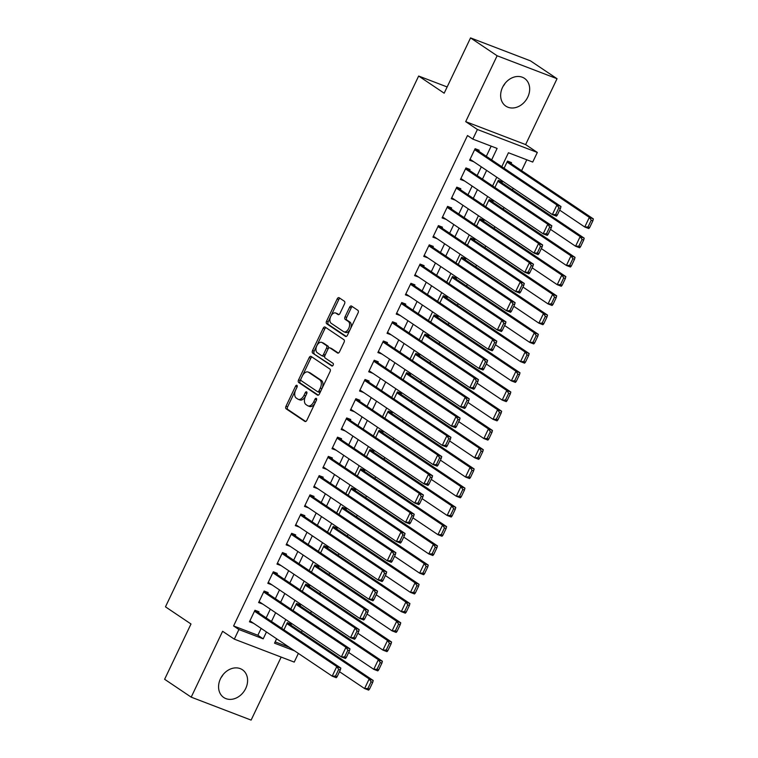 <?xml version="1.0" encoding="UTF-8"?>
<svg xmlns="http://www.w3.org/2000/svg" width="758" height="758" viewBox="0 0 758 758"><rect width="100%" height="100%" fill="white"/><g stroke="black" fill="none" stroke-linecap="round" stroke-linejoin="round"><path stroke-width="1.14" d="M296.918 385.339A1.469 0.862 -69 0 0 296.814 385.282A1.469 0.862 -69 0 0 295.563 386.173L285.993 406.231A2.103 1.241 -69 0 0 286.136 408.818L304.924 421.448A2.103 1.241 -69 0 0 305.067 421.524A2.103 1.241 -69 0 0 306.867 420.254L316.437 400.205A1.469 0.862 -69 0 0 316.332 398.386A1.469 0.862 -69 0 0 316.228 398.338A1.469 0.862 -69 0 0 314.968 399.22L313.736 401.816A6.737 3.961 -69 0 1 307.985 405.852A6.737 3.961 -69 0 1 307.511 405.606L305.948 404.554A6.737 3.961 -69 0 1 305.493 396.273L306.725 393.677A1.469 0.862 -69 0 0 306.63 391.867A1.469 0.862 -69 0 0 306.526 391.81A1.469 0.862 -69 0 0 305.266 392.691L304.024 395.288A6.737 3.961 -69 0 1 298.282 399.333A6.737 3.961 -69 0 1 297.809 399.087L296.245 398.035A6.737 3.961 -69 0 1 295.781 389.745L297.022 387.149A1.469 0.862 -69 0 0 296.918 385.339M505.122 83.295A16.714 13.407 -56.1 0 1 503.085 86.327M502.526 87.407A16.714 13.407 123.9 0 0 505.832 106.12A16.714 13.407 123.9 0 0 527.786 97.081A16.714 13.407 123.9 0 0 524.489 78.368A16.714 13.407 123.9 0 0 502.526 87.407M221.004 677.709A16.714 13.407 123.9 0 0 223.042 674.677M220.455 678.789A16.714 13.407 123.9 0 0 223.752 697.502A16.714 13.407 123.9 0 0 245.715 688.463A16.714 13.407 123.9 0 0 242.408 669.75A16.714 13.407 123.9 0 0 220.455 678.789M344.539 303.854A2.103 1.241 -69 0 0 344.397 301.267L339.129 297.723A2.103 1.241 -69 0 0 338.978 297.648A2.103 1.241 -69 0 0 337.187 298.908L326.556 321.184A2.103 1.241 -69 0 0 326.698 323.77L345.487 336.4A2.103 1.241 -69 0 0 345.629 336.476A2.103 1.241 -69 0 0 347.429 335.216L358.051 312.94A2.103 1.241 -69 0 0 357.909 310.354L351.541 306.071A2.103 1.241 -69 0 0 351.399 305.995A2.103 1.241 -69 0 0 349.599 307.255L345.051 316.787A2.103 1.241 -69 0 0 345.193 319.383L348.358 321.506A5.628 3.307 -69 0 1 348.888 328.081A5.628 3.307 -69 0 1 343.933 331.805A5.628 3.307 -69 0 1 343.535 331.606L331.17 323.287A5.628 3.307 -69 0 1 330.63 316.702A5.628 3.307 -69 0 1 335.595 312.988A5.628 3.307 -69 0 1 335.984 313.187L338.049 314.57A2.103 1.241 -69 0 0 338.201 314.655A2.103 1.241 -69 0 0 339.991 313.386L344.539 303.854M470.547 37.9L530.458 60.848L557.045 78.718L497.125 55.77L470.547 37.9L444.169 93.196L418.653 76.037L165.471 606.836L190.997 623.995L164.619 679.282L191.196 697.152L222.615 631.281L234.317 639.146L238.903 629.528L233.587 625.956L467.496 135.54L472.812 139.112L477.398 129.495L537.318 152.443L532.732 162.06L508.438 152.756L501.787 166.722M497.125 55.77L465.706 121.64L477.398 129.495M311.121 356.431A2.103 1.241 -69 0 0 310.979 356.355A2.103 1.241 -69 0 0 309.179 357.615L298.557 379.891A2.103 1.241 -69 0 0 298.699 382.487L317.479 395.108A2.103 1.241 -69 0 0 317.63 395.183A2.103 1.241 -69 0 0 319.431 393.923L330.052 371.647A2.103 1.241 -69 0 0 329.91 369.061L311.121 356.431M312.552 350.537L323.183 328.261A2.103 1.241 -69 0 1 324.974 327.001A2.103 1.241 -69 0 1 325.125 327.077L343.914 339.707A2.103 1.241 -69 0 1 344.056 342.294L339.508 351.826A2.103 1.241 -69 0 1 337.708 353.095A2.103 1.241 -69 0 1 337.566 353.01L329.948 347.894A2.103 1.241 -69 0 0 329.796 347.818A2.103 1.241 -69 0 0 327.996 349.078L324.983 355.407A2.103 1.241 -69 0 0 325.125 357.994L333.056 363.328A1.469 0.862 -69 0 1 333.198 365.043A1.469 0.862 -69 0 1 331.9 366.019A1.469 0.862 -69 0 1 331.796 365.962L312.703 353.124A2.103 1.241 -69 0 1 312.552 350.537L314.172 351.162L324.803 328.887L323.183 328.261M191.196 697.152L251.116 720.1L281.171 657.091M511.091 163.605L511.546 162.648L507.5 161.094L504.079 168.267M501.919 182.839L502.374 181.882L498.328 180.328L494.908 187.501M492.738 202.073L493.202 201.107L489.156 199.562L485.736 206.726M483.566 221.308L484.03 220.341L479.975 218.787L476.564 225.96M474.394 240.532L474.859 239.575L470.803 238.021L467.383 245.194M465.223 259.767L465.677 258.81L461.631 257.256L458.211 264.428M456.051 279.001L456.506 278.034L452.46 276.49L449.039 283.653M446.879 298.235L447.334 297.269L443.288 295.724L439.867 302.887M437.707 317.46L438.162 316.503L434.116 314.949L430.696 322.122M428.526 336.694L428.99 335.737L424.944 334.183L421.524 341.356M419.354 355.928L419.818 354.962L415.763 353.418L412.352 360.581M410.182 375.163L410.647 374.196L406.591 372.652L403.171 379.815M401.01 394.387L401.465 393.43L397.419 391.877L393.999 399.049M391.839 413.622L392.293 412.665L388.248 411.111L384.827 418.283M382.667 432.856L383.122 431.889L379.076 430.345L375.655 437.508M373.495 452.09L373.95 451.124L369.904 449.579L366.484 456.742M364.314 471.315L364.778 470.358L360.732 468.804L357.312 475.977M355.142 490.549L355.606 489.592L351.551 488.038L348.14 495.211M345.97 509.783L346.434 508.817L342.379 507.273L338.959 514.436M336.798 529.018L337.253 528.051L333.207 526.507L329.787 533.67M327.627 548.242L328.081 547.285L324.036 545.732L320.615 552.904M318.455 567.477L318.91 566.52L314.864 564.966L311.443 572.138M309.283 586.711L309.738 585.745L305.692 584.2L302.271 591.363M300.102 605.945L300.566 604.979L296.52 603.434L293.1 610.597M258.544 612.767L259.009 611.81L254.953 610.256L249.448 621.797L253.532 623.275M267.716 593.542L268.18 592.576L264.125 591.032L258.63 602.563L262.713 604.041M276.888 574.308L277.352 573.342L273.306 571.797L267.801 583.338L271.885 584.806M286.069 555.074L286.524 554.117L282.478 552.563L276.973 564.104L281.057 565.582M295.241 535.84L295.696 534.883L291.65 533.329L286.145 544.869L290.229 546.347M304.413 516.615L304.868 515.648L300.822 514.095L295.317 525.635L299.401 527.113M313.585 497.381L314.039 496.414L309.994 494.87L304.489 506.41L308.572 507.879M322.756 478.146L323.221 477.189L319.165 475.636L313.66 487.176L317.744 488.654M331.928 458.912L332.392 457.955L328.337 456.401L322.842 467.942L326.925 469.42M341.1 439.687L341.564 438.721L337.518 437.167L332.013 448.708L336.097 450.186M350.281 420.453L350.736 419.487L346.69 417.942L341.185 429.483L345.269 430.951M359.453 401.219L359.908 400.262L355.862 398.708L350.357 410.249L354.441 411.727M368.625 381.985L369.08 381.028L365.034 379.474L359.529 391.014L363.613 392.492M377.797 362.76L378.251 361.793L374.206 360.24L368.701 371.78L372.784 373.258M386.968 343.526L387.433 342.559L383.377 341.015L377.872 352.555L381.956 354.024M396.14 324.291L396.605 323.334L392.549 321.78L387.054 333.321L391.137 334.799M405.312 305.057L405.776 304.1L401.731 302.546L396.226 314.087L400.309 315.565M414.493 285.832L414.948 284.866L410.902 283.312L405.397 294.853L409.481 296.331M423.665 266.598L424.12 265.632L420.074 264.087L414.569 275.628L418.653 277.096M432.837 247.364L433.292 246.407L429.246 244.853L423.741 256.394L427.825 257.862M442.009 228.13L442.464 227.173L438.418 225.619L432.913 237.159L436.996 238.637M451.181 208.905L451.645 207.938L447.59 206.384L442.085 217.925L446.168 219.403M460.352 189.671L460.817 188.704L456.761 187.16L451.266 198.691L455.35 200.169M469.524 170.436L469.988 169.479L465.943 167.925L460.438 179.466L464.521 180.935M233.587 625.956L257.872 635.261L261.15 628.391M266.162 617.893L270.322 609.157M275.334 598.659L279.494 589.923M284.506 579.425L288.665 570.698M293.678 560.19L297.847 551.464M302.849 540.966L307.018 532.23M312.021 521.731L316.19 512.995M321.202 502.497L325.362 493.771M330.374 483.263L334.534 474.536M339.546 464.038L343.706 455.302M348.718 444.804L352.877 436.068M357.89 425.57L362.059 416.843M367.061 406.335L371.231 397.609M376.233 387.101L380.402 378.375M385.415 367.876L389.574 359.14M394.586 348.642L398.746 339.916M403.758 329.408L407.918 320.681M412.93 310.174L417.089 301.447M422.102 290.949L426.271 282.213M431.274 271.715L435.443 262.988M440.445 252.48L444.614 243.754M449.627 233.246L453.786 224.52M458.798 214.021L462.958 205.285M467.97 194.787L472.13 186.061M477.142 175.553L481.302 166.826M486.314 156.319L491.165 146.142M478.705 151.202L479.16 150.245L475.114 148.691L469.609 160.232L473.693 161.71M301.447 632.238L302.224 630.609M310.619 613.014L311.396 611.374M319.791 593.779L320.577 592.14M328.963 574.545L329.749 572.906M338.134 555.311L338.921 553.681M347.316 536.086L348.093 534.447M356.487 516.852L357.264 515.213M365.659 497.618L366.436 495.978M374.831 478.383L375.608 476.754M384.003 459.159L384.789 457.519M393.175 439.924L393.961 438.285M402.346 420.69L403.133 419.051M411.528 401.456L412.305 399.826M420.699 382.231L421.476 380.592M429.871 362.997L430.648 361.358M439.043 343.762L439.82 342.123M448.215 324.528L449.001 322.899M457.387 305.303L458.173 303.664M466.558 286.069L467.345 284.43M475.74 266.835L476.517 265.196M484.912 247.601L485.689 245.971M494.083 228.376L494.86 226.737M503.255 209.142L504.032 207.502M512.427 189.907L513.213 188.268M521.599 170.673L526.791 159.786M275.145 641.874L289.224 647.266M290.93 625.17L291.394 624.213L287.339 622.659L283.928 629.832M447.144 86.952L418.653 76.037M465.706 121.64L525.626 144.588L557.045 78.718M525.626 144.588L537.318 152.443M298.368 653.415L294.227 662.094L234.317 639.146M491.629 159.9L497.106 148.416L472.812 139.112M238.903 629.528L263.187 638.833L266.465 631.964M271.478 621.465L275.637 612.729M280.649 602.231L284.809 593.505M289.821 582.997L293.981 574.27M298.993 563.763L303.162 555.036M308.165 544.538L312.334 535.802M317.337 525.303L321.506 516.577M326.518 506.069L330.678 497.343M335.69 486.835L339.849 478.109M344.862 467.61L349.021 458.874M354.033 448.376L358.193 439.649M363.205 429.142L367.374 420.415M372.377 409.907L376.546 401.181M381.549 390.683L385.718 381.947M390.73 371.448L394.89 362.722M399.902 352.214L404.061 343.488M409.074 332.98L413.233 324.253M418.245 313.755L422.405 305.019M427.417 294.521L431.586 285.794M436.589 275.287L440.758 266.56M445.761 256.052L449.93 247.326M454.942 236.828L459.102 228.092M464.114 217.593L468.273 208.867M473.286 198.359L477.445 189.633M482.458 179.125L486.617 170.398M276.613 638.786L274.529 643.172L294.549 650.838M496.774 177.22L492.605 185.956M487.602 196.455L483.433 205.181M478.431 215.689L474.262 224.415M469.249 234.914L465.09 243.65M460.078 254.148L455.918 262.884M450.906 273.382L446.746 282.109M441.734 292.616L437.574 301.343M432.562 311.851L428.393 320.577M423.39 331.075L419.221 339.811M414.219 350.31L410.05 359.036M405.037 369.544L400.878 378.27M395.865 388.778L391.706 397.505M386.694 408.003L382.534 416.739M377.522 427.237L373.362 435.964M368.35 446.471L364.181 455.198M359.178 465.706L355.009 474.432M350.006 484.93L345.837 493.666M340.825 504.165L336.666 512.891M331.653 523.399L327.494 532.125M322.482 542.633L318.322 551.36M313.31 561.858L309.15 570.594M304.138 581.092L299.969 589.819M294.966 600.327L290.797 609.053M285.794 619.561L281.625 628.287M257.872 635.261L263.187 638.833M253.504 623.351L249.875 620.916M262.675 604.117L259.046 601.681M271.847 584.882L268.218 582.447M281.019 565.648L277.39 563.213M290.191 546.423L286.571 543.988M299.363 527.189L295.743 524.754M308.544 507.955L304.915 505.52M317.716 488.72L314.087 486.285M326.887 469.496L323.259 467.051M336.059 450.261L332.43 447.826M345.231 431.027L341.602 428.592M354.403 411.793L350.783 409.358M363.575 392.568L359.955 390.124M372.756 373.334L369.127 370.899M381.928 354.1L378.299 351.665M391.1 334.865L387.471 332.43M400.271 315.641L396.642 313.196M409.443 296.406L405.814 293.971M418.615 277.172L414.996 274.737M427.787 257.938L424.167 255.503M436.968 238.713L433.339 236.269M446.14 219.479L442.511 217.044M455.312 200.245L451.683 197.81M464.483 181.01L460.855 178.575M473.655 161.786L470.026 159.341M298.282 399.333L299.903 399.949A6.737 3.961 -69 0 0 305.645 395.913L304.024 395.288M306.829 393.44L305.645 395.913M307.985 405.852L309.605 406.478A6.737 3.961 -69 0 0 315.356 402.432L313.736 401.816M316.531 399.968L315.356 402.432M297.117 386.921L287.614 406.847A2.103 1.241 -69 0 0 287.756 409.434L305.701 421.495M311.964 356.999A2.103 1.241 -69 0 0 310.799 358.24L300.177 380.516A2.103 1.241 -69 0 0 300.32 383.103L318.265 395.164M301.002 378.801A1.469 0.862 -69 0 0 301.106 380.611L317.593 391.696A1.469 0.862 -69 0 0 317.697 391.753A1.469 0.862 -69 0 0 318.957 390.863L320.264 388.124A6.737 3.961 -69 0 0 319.8 379.843L308.534 372.263A6.737 3.961 -69 0 0 308.061 372.017A6.737 3.961 -69 0 0 302.309 376.063L301.002 378.801M317.81 391.782L319.213 392.312A1.469 0.862 -69 0 0 319.317 392.369A1.469 0.862 -69 0 0 320.577 391.488L318.957 390.863M308.061 372.017L309.681 372.642A6.737 3.961 -69 0 1 310.155 372.889L321.42 380.459A6.737 3.961 -69 0 1 321.885 388.75L320.577 391.488M325.968 327.646A2.103 1.241 -69 0 0 324.803 328.887M338.343 353.067L331.559 348.509A2.103 1.241 -69 0 0 331.417 348.434A2.103 1.241 -69 0 0 331.255 348.396M332.468 365.943L312.703 353.124M322.036 342.578A5.628 3.307 -69 0 0 321.638 342.37A5.628 3.307 -69 0 0 316.683 346.093A5.628 3.307 -69 0 0 317.223 352.678L321.582 355.606A2.103 1.241 -69 0 0 321.724 355.682A2.103 1.241 -69 0 0 323.524 354.422L326.537 348.093A2.103 1.241 -69 0 0 326.395 345.506L322.036 342.578L323.657 343.194A5.628 3.307 -69 0 0 323.259 342.995L321.638 342.37M321.885 355.729L323.202 356.232A2.103 1.241 -69 0 0 323.344 356.307A2.103 1.241 -69 0 0 325.144 355.038L323.524 354.422M323.657 343.194L328.015 346.131A2.103 1.241 -69 0 1 328.157 348.718L325.144 355.038M314.172 351.162A2.103 1.241 -69 0 0 314.314 353.749M335.595 312.988L337.215 313.604A5.628 3.307 -69 0 1 337.604 313.812L338.826 314.627M343.933 331.805L345.553 332.43A5.628 3.307 -69 0 0 350.509 328.707A5.628 3.307 -69 0 0 349.978 322.122L348.358 321.506M352.385 306.639A2.103 1.241 -69 0 0 351.219 307.881L346.671 317.413A2.103 1.241 -69 0 0 346.813 319.999L349.978 322.122M339.963 298.292A2.103 1.241 -69 0 0 338.798 299.533L328.176 321.809A2.103 1.241 -69 0 0 328.318 324.396L346.264 336.457M369.497 689.136L372.699 682.399L371.088 681.783L367.876 688.51L369.497 689.136L368.634 690.112L364.589 688.558L339.508 671.702M286.884 623.626L369.174 678.941L373.22 680.495L287.31 622.735M367.876 688.51L364.589 688.558L369.174 678.941L371.088 681.783M372.699 682.399L373.22 680.495M254.499 611.223L336.789 666.538L340.835 668.092L254.925 610.332M337.102 676.723L336.249 677.709L332.203 676.155L336.789 666.538L338.693 669.38L335.491 676.108L337.102 676.723L340.314 669.996L338.693 669.38M249.913 620.84L332.203 676.155L335.491 676.108M340.835 668.092L340.314 669.996M378.668 669.901L381.88 663.165L380.26 662.549L377.048 669.276L378.668 669.901L377.806 670.877L373.76 669.323L348.68 652.467M296.056 604.391L378.346 659.716L382.402 661.26L296.482 603.51M377.048 669.276L373.76 669.323L378.346 659.716L380.26 662.549M381.88 663.165L382.402 661.26M387.84 650.667L391.052 643.94L389.432 643.315L386.22 650.051L387.84 650.667L386.987 651.643L382.932 650.099L357.852 633.233M305.228 585.157L387.518 640.482L391.573 642.026L305.654 584.276M386.22 650.051L382.932 650.099L387.518 640.482L389.432 643.315M391.052 643.94L391.573 642.026M397.012 631.433L400.224 624.706L398.604 624.08L395.392 630.817L397.012 631.433L396.159 632.418L392.104 630.864L367.024 613.999M314.399 565.932L396.699 621.247L400.745 622.801L314.826 565.042M395.392 630.817L392.104 630.864L396.699 621.247L398.604 624.08M400.224 624.706L400.745 622.801M406.184 612.208L409.396 605.471L407.776 604.856L404.564 611.583L406.184 612.208L405.331 613.184L401.285 611.63L376.195 594.774M323.581 546.698L405.871 602.013L409.917 603.567L323.998 545.807M404.564 611.583L401.285 611.63L405.871 602.013L407.776 604.856M409.396 605.471L409.917 603.567M263.67 591.989L345.961 647.304L350.006 648.857L264.097 591.098M346.283 657.499L345.421 658.475L341.375 656.921L345.961 647.304L347.875 650.146L344.663 656.873L346.283 657.499L349.485 650.762L347.875 650.146M259.084 601.606L341.375 656.921L344.663 656.873M350.006 648.857L349.485 650.762M272.842 572.754L355.132 628.079L359.188 629.623L273.268 571.873M355.455 638.264L354.592 639.24L350.547 637.696L355.132 628.079L357.046 630.912L353.834 637.639L355.455 638.264L358.667 631.537L357.046 630.912M268.256 582.371L350.547 637.696L353.834 637.639M359.188 629.623L358.667 631.537M282.014 553.52L364.304 608.845L368.36 610.398L282.44 552.639M364.626 619.03L363.774 620.006L359.718 618.462L364.304 608.845L366.218 611.678L363.006 618.414L364.626 619.03L367.838 612.303L366.218 611.678M277.428 563.137L359.718 618.462L363.006 618.414M368.36 610.398L367.838 612.303M291.186 534.295L373.486 589.61L377.531 591.164L291.612 533.405M373.798 599.796L372.945 600.781L368.9 599.227L373.486 589.61L375.39 592.453L372.178 599.18L373.798 599.796L377.01 593.069L375.39 592.453M286.6 543.912L368.9 599.227L372.178 599.18M377.531 591.164L377.01 593.069M415.356 592.974L418.568 586.237L416.947 585.621L413.735 592.349L415.356 592.974L414.503 593.95L410.457 592.396L385.367 575.54M332.753 527.464L415.043 582.788L419.089 584.333L333.169 526.573M413.735 592.349L410.457 592.396L415.043 582.788L416.947 585.621M418.568 586.237L419.089 584.333M300.367 515.061L382.657 570.376L386.703 571.93L300.784 514.17M382.97 580.571L382.117 581.547L378.071 579.993L382.657 570.376L384.562 573.219L381.35 579.946L382.97 580.571L386.182 573.834L384.562 573.219M295.781 524.678L378.071 579.993L381.35 579.946M386.703 571.93L386.182 573.834M424.527 573.74L427.739 567.012L426.119 566.387L422.917 573.124L424.527 573.74L423.675 574.716L419.629 573.171L394.548 556.306M341.924 508.23L424.215 563.554L428.261 565.098L342.351 507.348M422.917 573.124L419.629 573.171L424.215 563.554L426.119 566.387M427.739 567.012L428.261 565.098M309.539 495.827L391.829 551.151L395.875 552.696L309.956 494.946M392.142 561.337L391.289 562.313L387.243 560.768L391.829 551.151L393.734 553.984L390.522 560.712L392.142 561.337L395.354 554.6L393.734 553.984M304.953 505.444L387.243 560.768L390.522 560.712M395.875 552.696L395.354 554.6M433.709 554.505L436.911 547.778L435.3 547.153L432.088 553.89L433.709 554.505L432.846 555.491L428.801 553.937L403.72 537.071M351.096 489.005L433.386 544.32L437.432 545.874L351.522 488.114M432.088 553.89L428.801 553.937L433.386 544.32L435.3 547.153M436.911 547.778L437.432 545.874M318.711 476.593L401.001 531.917L405.047 533.471L319.137 475.711M401.323 542.103L400.461 543.079L396.415 541.534L401.001 531.917L402.905 534.75L399.703 541.487L401.323 542.103L404.526 535.375L402.905 534.75M314.125 486.21L396.415 541.534L399.703 541.487M405.047 533.471L404.526 535.375M442.88 535.271L446.092 528.544L444.472 527.928L441.26 534.655L442.88 535.271L442.018 536.257L437.972 534.703L412.892 517.837M360.268 469.771L442.558 525.086L446.614 526.639L360.694 468.88M441.26 534.655L437.972 534.703L442.558 525.086L444.472 527.928M446.092 528.544L446.614 526.639M327.882 457.368L410.173 512.683L414.219 514.237L328.309 456.477M410.495 522.868L409.633 523.854L405.587 522.3L410.173 512.683L412.087 515.525L408.875 522.253L410.495 522.868L413.697 516.141L412.087 515.525M323.296 466.985L405.587 522.3L408.875 522.253M414.219 514.237L413.697 516.141M452.052 516.046L455.264 509.31L453.644 508.694L450.432 515.421L452.052 516.046L451.2 517.022L447.144 515.468L422.064 498.612M369.44 450.536L451.73 505.851L455.785 507.405L369.866 449.646M450.432 515.421L447.144 515.468L451.73 505.851L453.644 508.694M455.264 509.31L455.785 507.405M337.054 438.133L419.345 493.449L423.4 495.002L337.481 437.243M419.667 503.644L418.804 504.62L414.759 503.066L419.345 493.449L421.259 496.291L418.046 503.018L419.667 503.644L422.879 496.907L421.259 496.291M332.468 447.751L414.759 503.066L418.046 503.018M423.4 495.002L422.879 496.907M461.224 496.812L464.436 490.085L462.816 489.46L459.604 496.196L461.224 496.812L460.371 497.788L456.316 496.244L431.236 479.378M378.612 431.302L460.911 486.627L464.957 488.171L379.038 430.421M459.604 496.196L456.316 496.244L460.911 486.627L462.816 489.46M464.436 490.085L464.957 488.171M346.226 418.899L428.516 474.224L432.572 475.768L346.652 418.018M428.839 484.409L427.986 485.385L423.93 483.831L428.516 474.224L430.43 477.057L427.218 483.784L428.839 484.409L432.051 477.673L430.43 477.057M341.64 428.516L423.93 483.831L427.218 483.784M432.572 475.768L432.051 477.673M470.396 477.578L473.608 470.851L471.988 470.225L468.776 476.962L470.396 477.578L469.543 478.554L465.497 477.009L440.407 460.144M387.793 412.077L470.083 467.392L474.129 468.946L388.21 411.187M468.776 476.962L465.497 477.009L470.083 467.392L471.988 470.225M473.608 470.851L474.129 468.946M355.398 399.665L437.698 454.99L441.743 456.543L355.824 398.784M438.01 465.175L437.158 466.151L433.112 464.607L437.698 454.99L439.602 457.823L436.39 464.559L438.01 465.175L441.222 458.448L439.602 457.823M350.812 409.282L433.112 464.607L436.39 464.559M441.743 456.543L441.222 458.448M479.568 458.344L482.78 451.616L481.159 451.001L477.947 457.728L479.568 458.344L478.715 459.329L474.669 457.775L449.579 440.91M396.965 392.843L479.255 448.158L483.301 449.712L397.381 391.952M477.947 457.728L474.669 457.775L479.255 448.158L481.159 451.001M482.78 451.616L483.301 449.712M364.579 380.44L446.869 435.755L450.915 437.309L364.996 379.55M447.182 445.941L446.329 446.926L442.284 445.372L446.869 435.755L448.774 438.588L445.562 445.325L447.182 445.941L450.394 439.214L448.774 438.588M359.993 390.057L442.284 445.372L445.562 445.325M450.915 437.309L450.394 439.214M488.749 439.119L491.951 432.382L490.331 431.766L487.129 438.494L488.749 439.119L487.887 440.095L483.841 438.541L458.761 421.685M406.136 373.609L488.427 428.924L492.473 430.478L406.563 372.718M487.129 438.494L483.841 438.541L488.427 428.924L490.331 431.766M491.951 432.382L492.473 430.478M497.921 419.885L501.123 413.157L499.513 412.532L496.3 419.259L497.921 419.885L497.059 420.861L493.013 419.316L467.932 402.451M415.308 354.374L497.599 409.699L501.644 411.243L415.735 353.493M496.3 419.259L493.013 419.316L497.599 409.699L499.513 412.532M501.123 413.157L501.644 411.243M507.093 400.65L510.305 393.923L508.684 393.298L505.472 400.034L507.093 400.65L506.23 401.626L502.184 400.082L477.104 383.216M424.48 335.15L506.77 390.465L510.826 392.019L424.906 334.259M505.472 400.034L502.184 400.082L506.77 390.465L508.684 393.298M510.305 393.923L510.826 392.019M516.264 381.416L519.476 374.689L517.856 374.073L514.644 380.8L516.264 381.416L515.412 382.402L511.356 380.848L486.276 363.982M433.652 315.915L515.942 371.231L519.997 372.784L434.078 315.025M514.644 380.8L511.356 380.848L515.942 371.231L517.856 374.073M519.476 374.689L519.997 372.784M525.436 362.191L528.648 355.455L527.028 354.839L523.816 361.566L525.436 362.191L524.583 363.167L520.538 361.613L495.448 344.757M442.824 296.681L525.123 351.996L529.169 353.55L443.25 295.791M523.816 361.566L520.538 361.613L525.123 351.996L527.028 354.839M528.648 355.455L529.169 353.55M534.608 342.957L537.82 336.23L536.2 335.604L532.988 342.332L534.608 342.957L533.755 343.933L529.709 342.389L504.62 325.523M452.005 277.447L534.295 332.771L538.341 334.316L452.422 276.566M532.988 342.332L529.709 342.389L534.295 332.771L536.2 335.604M537.82 336.23L538.341 334.316M543.78 323.723L546.992 316.996L545.372 316.37L542.16 323.107L543.78 323.723L542.927 324.699L538.881 323.154L513.791 306.289M461.177 258.213L543.467 313.537L547.513 315.091L461.594 257.332M542.16 323.107L538.881 323.154L543.467 313.537L545.372 316.37M546.992 316.996L547.513 315.091M552.961 304.489L556.164 297.761L554.543 297.145L551.341 303.873L552.961 304.489L552.099 305.474L548.053 303.92L522.973 287.055M470.348 238.988L552.639 294.303L556.685 295.857L470.775 238.097M551.341 303.873L548.053 303.92L552.639 294.303L554.543 297.145M556.164 297.761L556.685 295.857M562.133 285.264L565.345 278.527L563.725 277.911L560.513 284.638L562.133 285.264L561.271 286.24L557.225 284.686L532.144 267.83M479.52 219.754L561.811 275.069L565.856 276.623L479.947 218.863M560.513 284.638L557.225 284.686L561.811 275.069L563.725 277.911M565.345 278.527L565.856 276.623M571.305 266.03L574.517 259.293L572.896 258.677L569.684 265.404L571.305 266.03L570.442 267.006L566.397 265.461L541.316 248.596M488.692 200.519L570.982 255.844L575.038 257.388L489.118 199.638M569.684 265.404L566.397 265.461L570.982 255.844L572.896 258.677M574.517 259.293L575.038 257.388M580.476 246.795L583.688 240.068L582.068 239.443L578.856 246.179L580.476 246.795L579.624 247.771L575.568 246.227L550.488 229.361M497.864 181.285L580.154 236.61L584.21 238.164L498.29 180.404M578.856 246.179L575.568 246.227L580.154 236.61L582.068 239.443M583.688 240.068L584.21 238.164M589.648 227.561L592.86 220.834L591.24 220.218L588.028 226.945L589.648 227.561L588.795 228.546L584.75 226.993L559.66 210.127M507.036 162.06L589.336 217.375L593.381 218.929L507.462 161.17M588.028 226.945L584.75 226.993L589.336 217.375L591.24 220.218M592.86 220.834L593.381 218.929M373.751 361.206L456.041 416.521L460.087 418.075L374.168 360.315M456.354 426.716L455.501 427.692L451.455 426.138L456.041 416.521L457.946 419.364L454.734 426.091L456.354 426.716L459.566 419.979L457.946 419.364M369.165 370.823L451.455 426.138L454.734 426.091M460.087 418.075L459.566 419.979M382.923 341.972L465.213 397.296L469.259 398.841L383.349 341.091M465.535 407.482L464.673 408.458L460.627 406.904L465.213 397.296L467.118 400.129L463.915 406.856L465.535 407.482L468.738 400.745L467.118 400.129M378.337 351.589L460.627 406.904L463.915 406.856M469.259 398.841L468.738 400.745M392.094 322.737L474.385 378.062L478.431 379.606L392.521 321.856M474.707 388.248L473.845 389.224L469.799 387.679L474.385 378.062L476.299 380.895L473.087 387.632L474.707 388.248L477.919 381.52L476.299 380.895M387.509 332.355L469.799 387.679L473.087 387.632M478.431 379.606L477.919 381.52M401.266 303.513L483.557 358.828L487.612 360.382L401.693 302.622M483.879 369.013L483.017 369.999L478.971 368.445L483.557 358.828L485.471 361.661L482.259 368.397L483.879 369.013L487.091 362.286L485.471 361.661M396.68 313.13L478.971 368.445L482.259 368.397M487.612 360.382L487.091 362.286M410.438 284.278L492.728 339.593L496.784 341.147L410.864 283.388M493.051 349.789L492.198 350.764L488.143 349.211L492.728 339.593L494.642 342.436L491.43 349.163L493.051 349.789L496.263 343.052L494.642 342.436M405.852 293.896L488.143 349.211L491.43 349.163M496.784 341.147L496.263 343.052M419.61 265.044L501.91 320.369L505.956 321.913L420.036 264.163M502.222 330.554L501.37 331.53L497.324 329.976L501.91 320.369L503.814 323.202L500.602 329.929L502.222 330.554L505.434 323.818L503.814 323.202M415.024 274.661L497.324 329.976L500.602 329.929M505.956 321.913L505.434 323.818M428.791 245.81L511.082 301.134L515.127 302.679L429.208 244.929M511.394 311.32L510.541 312.296L506.496 310.752L511.082 301.134L512.986 303.967L509.774 310.704L511.394 311.32L514.606 304.593L512.986 303.967M424.205 255.427L506.496 310.752L509.774 310.704M515.127 302.679L514.606 304.593M437.963 226.585L520.253 281.9L524.299 283.454L438.38 225.695M520.566 292.086L519.713 293.071L515.667 291.517L520.253 281.9L522.158 284.733L518.946 291.47L520.566 292.086L523.778 285.359L522.158 284.733M433.377 236.202L515.667 291.517L518.946 291.47M524.299 283.454L523.778 285.359M447.135 207.351L529.425 262.666L533.471 264.22L447.561 206.46M529.747 272.861L528.885 273.837L524.839 272.283L529.425 262.666L531.33 265.508L528.127 272.236L529.747 272.861L532.95 266.124L531.33 265.508M442.549 216.968L524.839 272.283L528.127 272.236M533.471 264.22L532.95 266.124M456.307 188.117L538.597 243.441L542.643 244.986L456.733 187.235M538.919 253.627L538.057 254.603L534.011 253.049L538.597 243.441L540.511 246.274L537.299 253.001L538.919 253.627L542.131 246.89L540.511 246.274M451.721 197.734L534.011 253.049L537.299 253.001M542.643 244.986L542.131 246.89M465.478 168.882L547.769 224.207L551.824 225.751L465.905 168.001M548.091 234.393L547.238 235.368L543.183 233.824L547.769 224.207L549.683 227.04L546.471 233.777L548.091 234.393L551.303 227.665L549.683 227.04M460.892 178.5L543.183 233.824L546.471 233.777M551.824 225.751L551.303 227.665M474.65 149.658L556.94 204.973L560.996 206.527L475.077 148.767M557.263 215.158L556.41 216.144L552.355 214.59L556.94 204.973L558.854 207.806L555.642 214.542L557.263 215.158L560.475 208.431L558.854 207.806M470.064 159.265L552.355 214.59L555.642 214.542M560.996 206.527L560.475 208.431M297.164 386.788L295.563 386.173M316.579 399.836L314.968 399.22M306.867 393.307L305.266 392.691M287.756 409.434L286.136 408.818M287.614 406.847L285.993 406.231M300.32 383.103L298.699 382.487M300.177 380.516L298.557 379.891M310.799 358.24L309.179 357.615M321.885 388.75L320.264 388.124M321.42 380.459L319.8 379.843M310.155 372.889L308.534 372.263M331.559 348.509L329.948 347.894M328.157 348.718L326.537 348.093M328.015 346.131L326.395 345.506M337.604 313.812L335.984 313.187M346.813 319.999L345.193 319.383M346.671 317.413L345.051 316.787M351.219 307.881L349.599 307.255M328.318 324.396L326.698 323.77M328.176 321.809L326.556 321.184M338.798 299.533L337.187 298.908M319.317 392.369L317.697 391.753M331.417 348.434L329.796 347.818M323.344 356.307L321.724 355.682"/></g></svg>
